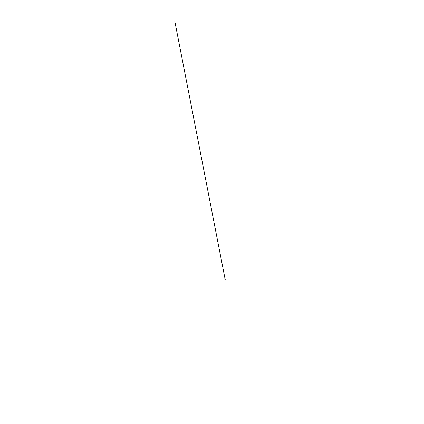 <?xml version="1.0" encoding="UTF-8"?>
<svg xmlns="http://www.w3.org/2000/svg" width="424" height="424" viewBox="0 0 424 424"><rect width="100%" height="100%" fill="white"/><g stroke="black" fill="none" stroke-linecap="round" stroke-linejoin="round"><path stroke-width="0.64" d="M225.245 279.564L225.261 280.031L225.425 279.713M225.404 279.723L224.996 280.105L224.974 279.755M225.261 280.036L224.99 280.1L225.091 279.718M225.096 279.612L225.186 279.909M224.98 280.1L224.911 279.787M225.155 279.575L224.842 278.589L225.155 279.575M225.202 279.681L174.789 21.2L225.181 279.57"/></g></svg>
